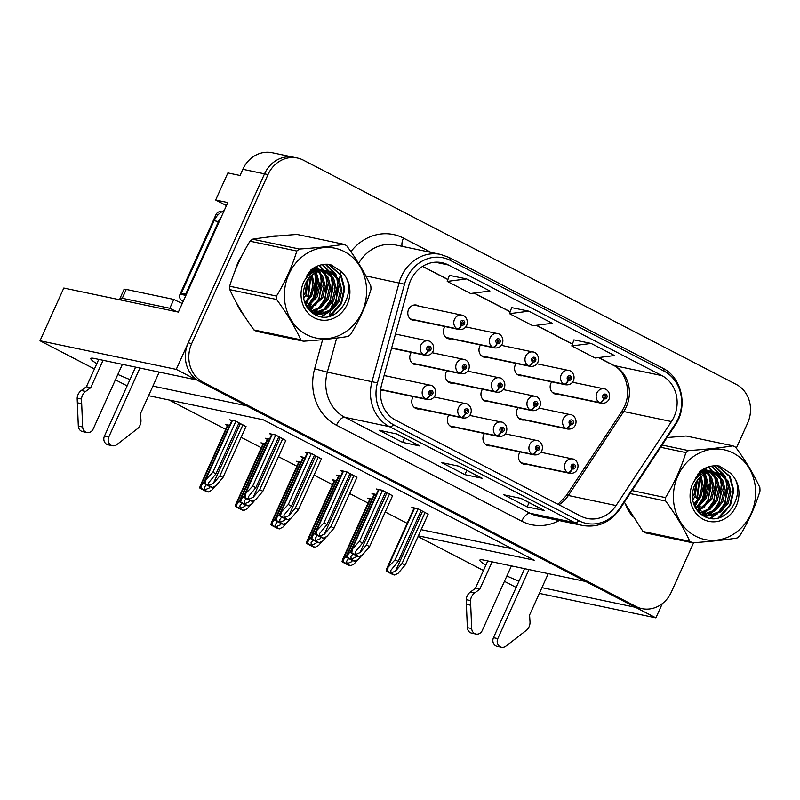 <?xml version="1.0" encoding="UTF-8"?>
<svg xmlns="http://www.w3.org/2000/svg" width="800" height="800" viewBox="0 0 800 800"><rect width="100%" height="100%" fill="white"/><g stroke="black" fill="none" stroke-linecap="round" stroke-linejoin="round"><path stroke-width="1.2" d="M506.87 575.99A31.25 3.41 -155.7 0 0 519 581.13M448.9 415.06A7.81 6.96 101.9 0 0 448.1 416.45A7.81 6.96 101.9 0 0 452.72 427.32A7.81 6.96 101.9 0 0 455.19 427.34M484.48 433.49A7.81 6.96 101.9 0 0 483.69 434.89A7.81 6.96 101.9 0 0 488.31 445.76A7.81 6.96 101.9 0 0 490.78 445.78M520.07 451.93A7.81 6.96 101.9 0 0 519.28 453.32A7.81 6.96 101.9 0 0 523.9 464.2A7.81 6.96 101.9 0 0 526.37 464.22M413.31 396.62A7.81 6.96 101.9 0 0 412.52 398.01A7.81 6.96 101.9 0 0 417.14 408.88A7.81 6.96 101.9 0 0 419.61 408.9M446.92 370.8A7.81 6.96 101.9 0 0 446.13 372.19A7.81 6.96 101.9 0 0 450.75 383.07A7.81 6.96 101.9 0 0 453.22 383.09M482.51 389.24A7.81 6.96 101.9 0 0 481.72 390.63A7.81 6.96 101.9 0 0 486.34 401.5A7.81 6.96 101.9 0 0 488.81 401.52M518.1 407.68A7.81 6.96 101.9 0 0 517.3 409.07A7.81 6.96 101.9 0 0 521.92 419.94A7.81 6.96 101.9 0 0 524.4 419.96M411.33 352.37A7.81 6.96 101.9 0 0 410.54 353.76A7.81 6.96 101.9 0 0 415.16 364.63A7.81 6.96 101.9 0 0 417.63 364.65M444.95 326.55A7.81 6.96 101.9 0 0 444.15 327.94A7.81 6.96 101.9 0 0 448.78 338.81A7.81 6.96 101.9 0 0 451.25 338.83M480.54 344.98A7.81 6.96 101.9 0 0 479.74 346.38A7.81 6.96 101.9 0 0 484.36 357.25A7.81 6.96 101.9 0 0 486.83 357.27M516.12 363.42A7.81 6.96 101.9 0 0 515.33 364.81A7.81 6.96 101.9 0 0 519.95 375.69A7.81 6.96 101.9 0 0 522.42 375.71M551.71 381.86A7.81 6.96 101.9 0 0 550.92 383.25A7.81 6.96 101.9 0 0 555.54 394.12A7.81 6.96 101.9 0 0 558.01 394.14M380.64 390.18A7.81 6.96 101.9 0 0 381.55 390.45A7.81 6.96 101.9 0 0 384.02 390.47M418.67 306.06A7.81 6.96 101.9 0 0 416.4 305.08A7.81 6.96 101.9 0 0 408.57 309.5A7.81 6.96 101.9 0 0 413.19 320.37A7.81 6.96 101.9 0 0 415.66 320.39M117.83 374.44A31.25 3.41 -155.7 0 0 129.97 379.58M226.44 205.59L215.66 200.01L227.89 172.93L240.04 175.49L242.83 169.29A29.3 26.1 101.9 0 1 272.21 152.72L293.9 157.28A29.3 26.1 101.9 0 0 264.53 173.85L176.24 369.38L196.63 379.95L94.41 358.47A31.25 3.41 -155.7 0 0 90.84 358.51A31.25 3.41 -155.7 0 0 96.82 363.66M215.66 200.01L227.81 202.56L178.36 312.09L63.81 288.03L40 340.76L176.24 369.38M539.35 593.39L655.88 617.87L662.31 603.64M541.94 587.65L635.49 607.31L655.88 617.87M152.9 386.1L246.45 405.76L585.67 581.5L483.45 560.02A31.25 3.41 -155.7 0 0 479.87 560.06A31.25 3.41 -155.7 0 0 485.85 565.21M127.12 385.89L115.4 379.82M94.43 368.96L40 340.76M418.37 535.85L534.22 560.19L263.19 419.77L148.57 395.69M516.15 587.44L504.44 581.37M483.46 570.51L418.03 536.6M387.03 376.13A7.81 6.96 101.9 0 0 384.76 375.15A7.81 6.96 101.9 0 0 384.23 375.07M169.12 400.01L225.71 429.33M241.12 437.31L261.3 447.76M278.47 456.66L296.88 466.2M314.06 475.1L332.47 484.64M349.65 493.54L368.06 503.08M385.24 511.97L407.17 523.34M421.16 529.65L512.2 548.78M265.29 443.75L260.98 442.84L263.04 443.91M300.87 462.19L296.57 461.28L298.62 462.35M336.46 480.62L332.16 479.72L334.21 480.78M372.05 499.06L367.74 498.15L369.8 499.22M229.7 425.31L225.39 424.41L227.45 425.47M269.53 439.16L265.23 438.26L267.28 439.32M305.12 457.6L300.82 456.69L302.87 457.76M340.71 476.03L336.4 475.13L338.46 476.2M376.3 494.47L371.99 493.57L374.05 494.63M245.96 426.6L235.71 421.09L229.64 419.82L231.7 420.88M321.38 458.89L311.14 453.38L305.06 452.11L307.12 453.17M356.97 477.33L346.73 471.82L340.65 470.54L342.71 471.61M392.55 495.76L382.31 490.26L376.24 488.98L378.29 490.05M428.14 514.2L417.9 508.69L411.83 507.42L413.88 508.48M285.79 440.45L275.55 434.94L269.48 433.67L271.53 434.73M241.79 255.94A46.88 41.77 101.9 0 0 237.79 263.19A46.88 41.77 101.9 0 0 234.95 271.13M236.62 303.07A46.88 41.77 101.9 0 0 243.97 315.39M308.45 309.22A46.88 41.77 101.9 0 0 311.26 304.48M625.65 504.62A46.88 41.77 101.9 0 0 633 516.94M697.49 510.77A46.88 41.77 101.9 0 0 700.29 506.03M410.64 280.37A31.25 27.84 -78.1 0 1 441.98 262.69A31.25 27.84 -78.1 0 1 448.34 264.97L661.92 375.62A31.25 27.84 -78.1 0 1 671.45 421.56L616.06 505.53A31.25 27.84 -78.1 0 1 587.32 518.48A31.25 27.84 -78.1 0 1 580.97 516.21L395.71 420.23A31.25 27.84 -78.1 0 1 381.74 384.13L408.8 285.49A31.25 27.84 -78.1 0 1 410.64 280.37M406.64 278.3A36.27 32.32 101.9 0 0 404.51 284.23L377.44 382.88A36.27 32.32 101.9 0 0 393.65 424.78L578.91 520.76A36.27 32.32 101.9 0 0 619.64 508.36L675.03 424.39A36.27 32.32 101.9 0 0 663.98 371.07L450.39 260.42A36.27 32.32 101.9 0 0 406.64 278.3M736.32 448.13L747.64 423.07A29.3 26.1 101.9 0 0 736.27 384.43L303.33 160.14A29.3 26.1 101.9 0 0 297.37 158.01L293.9 157.28A29.3 26.1 101.9 0 0 264.53 173.85L188.23 342.84A29.3 26.1 101.9 0 0 199.59 381.48L632.53 605.77A29.3 26.1 101.9 0 0 638.49 607.9L641.96 608.63A29.3 26.1 101.9 0 0 671.34 592.06L693.62 542.69M591.15 343.44L571.78 345.93L595.13 358.03L614.5 355.54L591.15 343.44L573.95 339.88M466.6 278.92L447.23 281.41L470.59 293.51L489.96 291.02L466.6 278.92L449.41 275.35M528.88 311.18L509.51 313.67L532.86 325.77L552.23 323.28L528.88 311.18L511.68 307.62M312.82 301.19A46.88 41.77 101.9 0 0 317.06 277.5M316.79 274.36A46.88 41.77 101.9 0 0 316.48 272.13M316.3 271.13A46.88 41.77 101.9 0 0 316.05 269.84M315.87 269.03A46.88 41.77 101.9 0 0 315.69 268.28M315.68 268.25A46.88 41.77 101.9 0 0 315.36 267.03M278.89 235.92A46.88 41.77 101.9 0 0 267.25 237.16M701.86 502.74A46.88 41.77 101.9 0 0 706.1 479.05M705.83 475.92A46.88 41.77 101.9 0 0 705.51 473.68M705.34 472.68A46.88 41.77 101.9 0 0 705.08 471.39M704.9 470.58A46.88 41.77 101.9 0 0 704.72 469.83M704.72 469.8A46.88 41.77 101.9 0 0 704.4 468.58M667.93 437.47A46.88 41.77 101.9 0 0 667.1 437.44A46.39 41.33 -78.1 0 1 667.53 437.5M297.37 158.01A29.3 26.1 101.9 0 0 268 174.58L191.7 343.57A29.3 26.1 101.9 0 0 203.06 382.21L636 606.5A29.3 26.1 101.9 0 0 641.96 608.63M419.97 446.03L402.61 442.38L379.26 430.28L396.62 433.93L419.97 446.03A7.81 3.44 -62.6 0 1 419.57 445.89L396.4 433.88M544.51 510.55L527.15 506.9L503.8 494.8L521.16 498.45L544.51 510.55A7.81 3.44 -62.6 0 1 544.11 510.41L520.94 498.41M482.24 478.29L464.88 474.64L441.53 462.54L458.89 466.19L482.24 478.29A7.81 3.44 -62.6 0 1 481.84 478.15L458.67 466.15M464.88 474.64L466.81 470.36M527.15 506.9L529.08 502.62M402.61 442.38L404.54 438.1M509.51 313.67L511.69 307.57M447.23 281.41L449.42 275.31M571.78 345.93L573.96 339.83M282.75 438.68L259.72 489.69L253.19 497.31L248.73 499.24L248.39 496.7L255.83 487.68L252.71 486.06L244.33 494.98L243.75 497.19A4.88 0.53 -155.7 0 0 245.77 498.4L248.11 499.61A4.88 0.53 -155.7 0 0 251.18 501.03L252.34 501.28L255.8 499.51L262.83 491.3L285.87 440.29M380.7 389.62L425.97 399.13A4.88 2.17 -65.4 0 0 429.97 395.08A2.44 2.18 101.9 0 0 431.88 390.62A2.44 2.18 101.9 0 0 429.8 394.99L430.45 393.69A0.98 0.87 -78.1 0 1 431.08 391.87A0.98 0.87 -78.1 0 1 430.68 393.78A0.98 0.87 -78.1 0 1 430.52 393.73L429.97 395.08M429.8 394.99A4.88 2.13 120.1 0 1 425.47 398.87A7.32 6.53 -78.1 0 1 422.88 389.35A7.32 6.53 -78.1 0 1 430.22 385.2C431.91 384.93 437.37 388.61 435.11 395.39C433.54 398.57 430.9 399.95 427.21 399.54A7.32 6.53 -78.1 0 1 425.97 399.13M380.71 389.47L425.47 398.87M275.75 435.05L252.71 486.06M278.86 436.66L255.83 487.68M259.72 489.69L262.83 491.3M245.68 494.27L244.92 497.43L252.34 501.28M244.92 497.43L243.75 497.19M242.92 424.83L219.88 475.84L213.35 483.46L208.9 485.39L208.55 482.85L215.99 473.83L212.88 472.21L204.49 481.13L203.92 483.34A4.88 0.53 -155.7 0 0 205.93 484.55L208.27 485.76A4.88 0.53 -155.7 0 0 211.34 487.18L212.5 487.43L215.96 485.66L223 477.46L246.03 426.44M391.63 348.08L424 354.88A4.88 2.17 -65.4 0 0 428 350.83A2.44 2.18 101.9 0 0 429.91 346.36A2.44 2.18 101.9 0 0 427.83 350.74L428.48 349.44A0.98 0.87 -78.1 0 1 429.11 347.62A0.98 0.87 -78.1 0 1 428.71 349.53A0.98 0.87 -78.1 0 1 428.54 349.47L428 350.83M427.83 350.74A4.88 2.13 120.1 0 1 423.49 354.61A7.32 6.53 -78.1 0 1 420.9 345.09A7.32 6.53 -78.1 0 1 428.24 340.95C429.93 340.67 435.4 344.36 433.14 351.14C431.56 354.32 428.93 355.7 425.23 355.29A7.32 6.53 -78.1 0 1 424 354.88M391.67 347.93L423.49 354.61M235.91 421.2L212.88 472.21M239.02 422.81L215.99 473.83M219.88 475.84L223 477.46M205.84 480.42L205.08 483.58L212.5 487.43M205.08 483.58L203.92 483.34M210.25 486.71L209.11 488.05L204.65 489.97L204.3 487.44L206.32 484.74M410.63 319.19L457.61 329.06A4.88 2.17 -65.4 0 0 461.61 325.01A2.44 2.18 101.9 0 0 463.52 320.54A2.44 2.18 101.9 0 0 461.44 324.92L462.09 323.62A0.98 0.87 -78.1 0 1 462.72 321.8A0.98 0.87 -78.1 0 1 462.32 323.71A0.98 0.87 -78.1 0 1 462.16 323.66L461.61 325.01M461.44 324.92A4.88 2.13 120.1 0 1 457.1 328.8A7.32 6.53 -78.1 0 1 454.51 319.28A7.32 6.53 -78.1 0 1 461.86 315.13C463.55 314.86 469.01 318.54 466.75 325.32C465.18 328.5 462.54 329.88 458.85 329.47A7.32 6.53 -78.1 0 1 457.61 329.06M410.37 318.98L457.1 328.8M204.2 481.97L201.6 485.01L200.83 488.17L208.26 492.02L211.71 490.25L215.4 485.95M201.6 485.01L200.25 485.72L199.67 487.93A4.88 0.53 -155.7 0 0 201.69 489.13L204.02 490.34A4.88 0.53 -155.7 0 0 207.09 491.77L208.26 492.02M200.83 488.17L199.67 487.93M85.61 391.44L81.27 390.52L86.38 386.77L90.72 387.68L85.61 391.44A9.77 8.7 101.9 0 0 81.49 399.03L82.65 427.01A6.24 5.56 -78.1 0 0 86.95 432.52A6.24 5.56 -78.1 0 0 93.2 428.99L122.39 364.35M221.3 216.98A19.53 17.4 101.9 0 0 218.44 221.61L185.68 294.16A19.53 17.4 -78.1 0 1 186.33 294.44M224.18 210.61A19.53 17.4 101.9 0 0 214.1 220.7L181.34 293.25L185.68 294.16M185.67 295.88A19.53 17.4 101.9 0 0 181.34 293.25M177.23 311.86A19.53 2.13 24.3 0 1 169.81 308.27L173.81 299.42A19.53 2.13 -155.7 0 0 182.25 303.47M173.81 299.42L126.25 289.43A19.53 2.13 -155.7 0 0 124.02 289.45L120.03 298.3A19.53 2.13 -155.7 0 0 121.77 300.2M169.81 308.27L122.26 298.27A19.53 2.13 -155.7 0 0 120.03 298.3M139.93 368.03L108.77 437.05A6.24 5.56 -78.1 0 0 112.46 445.73A6.24 5.56 -78.1 0 0 116.77 444.68L137.97 428.29A9.77 8.7 101.9 0 0 140.96 420.11L140.54 413.49L159.23 372.09M108.77 437.05L104.43 436.14A6.24 5.56 101.9 0 0 108.12 444.82L112.46 445.73M104.43 436.14L135.59 367.12M86.38 386.77L98.75 359.38M103.09 360.29L90.72 387.68M81.27 390.52A9.77 8.7 101.9 0 0 77.15 398.12L78.31 426.1A6.24 5.56 101.9 0 0 82.61 431.6L86.95 432.52M77.15 398.12L81.49 399.03M77.27 402.77L81.61 403.68M318.34 457.11L295.31 508.13L288.78 515.75L284.32 517.67L283.97 515.14L291.41 506.11L288.3 504.5L279.92 513.42L279.34 515.63A4.88 0.53 -155.7 0 0 281.36 516.83L283.69 518.04A4.88 0.53 -155.7 0 0 286.76 519.47L287.93 519.72L291.39 517.95L298.42 509.74L321.45 458.73M414.58 407.7L461.56 417.57A4.88 2.17 -65.4 0 0 465.56 413.52A2.44 2.18 101.9 0 0 467.47 409.05A2.44 2.18 101.9 0 0 465.39 413.43L466.04 412.13A0.98 0.87 -78.1 0 1 466.67 410.31A0.98 0.87 -78.1 0 1 466.27 412.22A0.98 0.87 -78.1 0 1 466.11 412.17L465.56 413.52M465.39 413.43A4.88 2.13 120.1 0 1 461.05 417.31A7.32 6.53 -78.1 0 1 458.46 407.79A7.32 6.53 -78.1 0 1 465.81 403.64C467.49 403.37 472.96 407.05 470.7 413.83C469.12 417.01 466.49 418.39 462.79 417.98A7.32 6.53 -78.1 0 1 461.56 417.57M414.32 407.49L461.05 417.31M311.33 453.48L288.3 504.5M314.45 455.1L291.41 506.11M295.31 508.13L298.42 509.74M281.27 512.71L280.5 515.87L287.93 519.72M280.5 515.87L279.34 515.63M353.93 475.55L330.89 526.57L324.36 534.19L319.91 536.11L319.56 533.57L327 524.55L323.89 522.94L315.5 531.86L314.93 534.06A4.88 0.53 -155.7 0 0 316.95 535.27L319.28 536.48A4.88 0.53 -155.7 0 0 322.35 537.91L323.52 538.15L326.97 536.39L334.01 528.18L357.04 477.16M450.17 426.14L497.15 436.01A4.88 2.17 -65.4 0 0 501.14 431.96A2.44 2.18 101.9 0 0 503.06 427.49A2.44 2.18 101.9 0 0 500.98 431.87L501.62 430.57A0.98 0.87 -78.1 0 1 502.26 428.75A0.98 0.87 -78.1 0 1 501.86 430.66A0.98 0.87 -78.1 0 1 501.69 430.6L501.14 431.96M500.98 431.87A4.88 2.13 120.1 0 1 496.64 435.74A7.32 6.53 -78.1 0 1 494.05 426.22A7.32 6.53 -78.1 0 1 501.39 422.08C503.08 421.8 508.55 425.48 506.28 432.26C504.71 435.45 502.08 436.83 498.38 436.41A7.32 6.53 -78.1 0 1 497.15 436.01M449.91 425.93L496.64 435.74M346.92 471.92L323.89 522.94M350.04 473.53L327 524.55M330.89 526.57L334.01 528.18M316.85 531.15L316.09 534.31L323.52 538.15M316.09 534.31L314.93 534.06M389.51 493.99L366.48 545L359.95 552.62L355.49 554.55L355.15 552.01L362.59 542.99L359.47 541.37L351.09 550.29L350.52 552.5A4.88 0.53 -155.7 0 0 352.53 553.71L354.87 554.92A4.88 0.53 -155.7 0 0 357.94 556.35L359.1 556.59L362.56 554.83L369.59 546.62L392.63 495.6M485.76 444.57L532.74 454.45A4.88 2.17 -65.4 0 0 536.73 450.39A2.44 2.18 101.9 0 0 538.64 445.93A2.44 2.18 101.9 0 0 536.56 450.31L537.21 449.01A0.98 0.87 -78.1 0 1 537.85 447.18A0.98 0.87 -78.1 0 1 537.44 449.1A0.98 0.87 -78.1 0 1 537.28 449.04L536.73 450.39M536.56 450.31A4.88 2.13 120.1 0 1 532.23 454.18A7.32 6.53 -78.1 0 1 529.64 444.66A7.32 6.53 -78.1 0 1 536.98 440.52C538.67 440.24 544.14 443.92 541.87 450.7C540.3 453.88 537.66 455.27 533.97 454.85A7.32 6.53 -78.1 0 1 532.74 454.45M485.49 444.36L532.23 454.18M382.51 490.36L359.47 541.37M385.62 491.97L362.59 542.99M366.48 545L369.59 546.62M352.44 549.58L351.68 552.74L359.1 556.59M351.68 552.74L350.52 552.5M425.1 512.42L402.07 563.44L395.54 571.06L391.08 572.98L390.74 570.45L398.18 561.42L395.06 559.81L386.68 568.73L386.1 570.94A4.88 0.53 -155.7 0 0 388.12 572.14L390.46 573.35A4.88 0.53 -155.7 0 0 393.53 574.78L394.69 575.03L398.15 573.26L405.18 565.05L428.22 514.04M521.34 463.01L568.32 472.88A4.88 2.17 -65.4 0 0 572.32 468.83A2.44 2.18 101.9 0 0 574.23 464.36A2.44 2.18 101.9 0 0 572.15 468.74L572.8 467.44A0.98 0.87 -78.1 0 1 573.43 465.62A0.98 0.87 -78.1 0 1 573.03 467.53A0.98 0.87 -78.1 0 1 572.87 467.48L572.32 468.83M572.15 468.74A4.88 2.13 120.1 0 1 567.82 472.62A7.32 6.53 -78.1 0 1 565.23 463.1A7.32 6.53 -78.1 0 1 572.57 458.95C574.26 458.68 579.72 462.36 577.46 469.14C575.89 472.32 573.25 473.7 569.56 473.29A7.32 6.53 -78.1 0 1 568.32 472.88M521.08 462.8L567.82 472.62M418.1 508.79L395.06 559.81M421.21 510.41L398.18 561.42M402.07 563.44L405.18 565.05M388.03 568.02L387.27 571.18L394.69 575.03M387.27 571.18L386.1 570.94M250.09 500.56L248.94 501.9L244.48 503.82L244.14 501.29L246.15 498.59M412.61 363.45L459.59 373.32A4.88 2.17 -65.4 0 0 463.58 369.26A2.44 2.18 101.9 0 0 465.49 364.8A2.44 2.18 101.9 0 0 463.41 369.18L464.06 367.88A0.98 0.87 -78.1 0 1 464.7 366.05A0.98 0.87 -78.1 0 1 464.3 367.97A0.98 0.87 -78.1 0 1 464.13 367.91L463.58 369.26M463.41 369.18A4.88 2.13 120.1 0 1 459.08 373.05A7.32 6.53 -78.1 0 1 456.49 363.53A7.32 6.53 -78.1 0 1 463.83 359.39C465.52 359.11 470.99 362.79 468.72 369.57C467.15 372.75 464.52 374.14 460.82 373.72A7.32 6.53 -78.1 0 1 459.59 373.32M412.34 363.23L459.08 373.05M244.04 495.82L241.43 498.86L240.67 502.02L248.09 505.87L251.55 504.1L255.23 499.8M241.43 498.86L240.08 499.57L239.51 501.78A4.88 0.53 -155.7 0 0 241.52 502.98L243.86 504.19A4.88 0.53 -155.7 0 0 246.93 505.62L248.09 505.87M240.67 502.02L239.51 501.78M285.68 519L284.53 520.34L280.07 522.26L279.73 519.72L281.74 517.03M448.19 381.88L495.18 391.75A4.88 2.17 -65.4 0 0 499.17 387.7A2.44 2.18 101.9 0 0 501.08 383.24A2.44 2.18 101.9 0 0 499 387.61L499.65 386.31A0.98 0.87 -78.1 0 1 500.28 384.49A0.98 0.87 -78.1 0 1 499.88 386.4A0.98 0.87 -78.1 0 1 499.72 386.35L499.17 387.7M499 387.61A4.88 2.13 120.1 0 1 494.67 391.49A7.32 6.53 -78.1 0 1 492.08 381.97A7.32 6.53 -78.1 0 1 499.42 377.82C501.11 377.55 506.57 381.23 504.31 388.01C502.74 391.19 500.1 392.57 496.41 392.16A7.32 6.53 -78.1 0 1 495.18 391.75M447.93 381.67L494.67 391.49M279.63 514.25L277.02 517.3L276.26 520.46L283.68 524.3L287.14 522.54L290.82 518.24M277.02 517.3L275.67 518.01L275.09 520.21A4.88 0.53 -155.7 0 0 277.11 521.42L279.45 522.63A4.88 0.53 -155.7 0 0 282.52 524.06L283.68 524.3M276.26 520.46L275.09 520.21M321.26 537.44L320.12 538.77L315.66 540.7L315.31 538.16L317.33 535.47M483.78 400.32L530.76 410.19A4.88 2.17 -65.4 0 0 534.76 406.14A2.44 2.18 101.9 0 0 536.67 401.67A2.44 2.18 101.9 0 0 534.59 406.05L535.24 404.75A0.98 0.87 -78.1 0 1 535.87 402.93A0.98 0.87 -78.1 0 1 535.47 404.84A0.98 0.87 -78.1 0 1 535.31 404.79L534.76 406.14M534.59 406.05A4.88 2.13 120.1 0 1 530.25 409.93A7.32 6.53 -78.1 0 1 527.66 400.4A7.32 6.53 -78.1 0 1 535.01 396.26C536.69 395.98 542.16 399.67 539.9 406.45C538.32 409.63 535.69 411.01 532 410.6A7.32 6.53 -78.1 0 1 530.76 410.19M483.52 400.11L530.25 409.93M315.21 532.69L312.61 535.73L311.84 538.89L319.27 542.74L322.73 540.98L326.41 536.68M312.61 535.73L311.26 536.44L310.68 538.65A4.88 0.53 -155.7 0 0 312.7 539.86L315.03 541.07A4.88 0.53 -155.7 0 0 318.1 542.5L319.27 542.74M311.84 538.89L310.68 538.65M356.85 555.87L355.7 557.21L351.25 559.13L350.9 556.6L352.92 553.91M519.37 418.76L566.35 428.63A4.88 2.17 -65.4 0 0 570.35 424.58A2.44 2.18 101.9 0 0 572.26 420.11A2.44 2.18 101.9 0 0 570.18 424.49L570.83 423.19A0.98 0.87 -78.1 0 1 571.46 421.37A0.98 0.87 -78.1 0 1 571.06 423.28A0.98 0.87 -78.1 0 1 570.89 423.22L570.35 424.58M570.18 424.49A4.88 2.13 120.1 0 1 565.84 428.36A7.32 6.53 -78.1 0 1 563.25 418.84A7.32 6.53 -78.1 0 1 570.6 414.7C572.28 414.42 577.75 418.1 575.49 424.88C573.91 428.07 571.28 429.45 567.58 429.03A7.32 6.53 -78.1 0 1 566.35 428.63M519.11 418.54L565.84 428.36M350.8 551.13L348.19 554.17L347.43 557.33L354.85 561.18L358.31 559.41L362 555.11M348.19 554.17L346.84 554.88L346.27 557.09A4.88 0.53 -155.7 0 0 348.29 558.29L350.62 559.5A4.88 0.53 -155.7 0 0 353.69 560.93L354.85 561.18M347.43 557.33L346.27 557.09M245.84 505.15L244.69 506.49L240.24 508.41L239.89 505.88L241.91 503.18M446.22 337.63L493.2 347.5A4.88 2.17 -65.4 0 0 497.2 343.45A2.44 2.18 101.9 0 0 499.11 338.98A2.44 2.18 101.9 0 0 497.03 343.36L497.68 342.06A0.98 0.87 -78.1 0 1 498.31 340.24A0.98 0.87 -78.1 0 1 497.91 342.15A0.98 0.87 -78.1 0 1 497.74 342.09L497.2 343.45M497.03 343.36A4.88 2.13 120.1 0 1 492.69 347.23A7.32 6.53 -78.1 0 1 490.1 337.71A7.32 6.53 -78.1 0 1 497.45 333.57C499.13 333.29 504.6 336.97 502.34 343.75C500.76 346.94 498.13 348.32 494.43 347.9A7.32 6.53 -78.1 0 1 493.2 347.5M445.96 337.42L492.69 347.23M239.79 500.4L237.18 503.45L236.42 506.61L243.84 510.45L247.3 508.69L250.99 504.39M237.18 503.45L235.83 504.16L235.26 506.36A4.88 0.53 -155.7 0 0 237.27 507.57L239.61 508.78A4.88 0.53 -155.7 0 0 242.68 510.21L243.84 510.45M236.42 506.61L235.26 506.36M281.43 523.59L280.28 524.92L275.82 526.85L275.48 524.31L277.49 521.62M481.81 356.06L528.79 365.94A4.88 2.17 -65.4 0 0 532.78 361.88A2.44 2.18 101.9 0 0 534.7 357.42A2.44 2.18 101.9 0 0 532.61 361.8L533.26 360.5A0.98 0.87 -78.1 0 1 533.9 358.67A0.98 0.87 -78.1 0 1 533.5 360.59A0.98 0.87 -78.1 0 1 533.33 360.53L532.78 361.88M532.61 361.8A4.88 2.13 120.1 0 1 528.28 365.67A7.32 6.53 -78.1 0 1 525.69 356.15A7.32 6.53 -78.1 0 1 533.03 352.01C534.72 351.73 540.19 355.41 537.92 362.19C536.35 365.37 533.72 366.76 530.02 366.34A7.32 6.53 -78.1 0 1 528.79 365.94M481.55 355.85L528.28 365.67M275.38 518.84L272.77 521.88L272.01 525.05L279.43 528.89L282.89 527.13L286.57 522.83M272.77 521.88L271.42 522.59L270.85 524.8A4.88 0.53 -155.7 0 0 272.86 526.01L275.2 527.22A4.88 0.53 -155.7 0 0 278.27 528.65L279.43 528.89M272.01 525.05L270.85 524.8M317.02 542.02L315.87 543.36L311.41 545.28L311.07 542.75L313.08 540.06M517.39 374.5L564.38 384.37A4.88 2.17 -65.4 0 0 568.37 380.32A2.44 2.18 101.9 0 0 570.28 375.86A2.44 2.18 101.9 0 0 568.2 380.23L568.85 378.93A0.98 0.87 -78.1 0 1 569.49 377.11A0.98 0.87 -78.1 0 1 569.08 379.02A0.98 0.87 -78.1 0 1 568.92 378.97L568.37 380.32M568.2 380.23A4.88 2.13 120.1 0 1 563.87 384.11A7.32 6.53 -78.1 0 1 561.28 374.59A7.32 6.53 -78.1 0 1 568.62 370.44C570.31 370.17 575.77 373.85 573.51 380.63C571.94 383.81 569.3 385.19 565.61 384.78A7.32 6.53 -78.1 0 1 564.38 384.37M517.13 374.29L563.87 384.11M310.97 537.28L308.36 540.32L307.6 543.48L315.02 547.33L318.48 545.56L322.16 541.26M308.36 540.32L307.01 541.03L306.43 543.24A4.88 0.53 -155.7 0 0 308.45 544.45L310.78 545.65A4.88 0.53 -155.7 0 0 313.86 547.08L315.02 547.33M307.6 543.48L306.43 543.24M352.6 560.46L351.46 561.8L347 563.72L346.65 561.19L348.67 558.49M552.98 392.94L599.96 402.81A4.88 2.17 -65.4 0 0 603.96 398.76A2.44 2.18 101.9 0 0 605.87 394.29A2.44 2.18 101.9 0 0 603.79 398.67L604.44 397.37A0.98 0.87 -78.1 0 1 605.07 395.55A0.98 0.87 -78.1 0 1 604.67 397.46A0.98 0.87 -78.1 0 1 604.51 397.41L603.96 398.76M603.79 398.67A4.88 2.13 120.1 0 1 599.45 402.55A7.32 6.53 -78.1 0 1 596.86 393.02A7.32 6.53 -78.1 0 1 604.21 388.88C605.9 388.6 611.36 392.29 609.1 399.07C607.53 402.25 604.89 403.63 601.2 403.22A7.32 6.53 -78.1 0 1 599.96 402.81M552.72 392.73L599.45 402.55M346.55 555.72L343.95 558.76L343.18 561.92L350.61 565.77L354.07 564L357.75 559.7M343.95 558.76L342.6 559.47L342.02 561.68A4.88 0.53 -155.7 0 0 344.04 562.88L346.37 564.09A4.88 0.53 -155.7 0 0 349.44 565.52L350.61 565.77M343.18 561.92L342.02 561.68M237.16 265.81A46.39 41.33 -78.1 0 1 238.18 263.39A46.39 41.33 -78.1 0 1 239.29 261.08M314.96 267.25A46.39 41.33 -78.1 0 1 315.2 268.15L313.8 267.92M315.21 268.21A46.39 41.33 -78.1 0 1 315.36 268.83M315.53 269.57A46.39 41.33 -78.1 0 1 315.88 271.26M316.06 272.32A46.39 41.33 -78.1 0 1 316.24 273.49M316.54 276.21A46.39 41.33 -78.1 0 1 315.46 291.66M313.06 299.48A46.39 41.33 -78.1 0 1 312.12 301.7A46.39 41.33 -78.1 0 1 311.83 302.32M277.93 235.88A46.39 41.33 -78.1 0 1 278.5 235.95M310.38 305.19A46.39 41.33 -78.1 0 1 308.16 308.86M240.48 309.77A46.39 41.33 -78.1 0 1 239.95 308.9M221.63 211.93L220.92 211.78A4.88 4.35 101.9 0 0 216.02 214.55L180.07 294.17A4.88 4.35 101.9 0 0 181.97 300.61L183.24 301.27M306.7 334.7A45.9 40.9 101.9 0 0 362.06 312.07A45.9 40.9 101.9 0 0 344.26 251.54A45.9 40.9 101.9 0 0 288.9 274.17A45.9 40.9 101.9 0 0 306.7 334.7M302.15 340.53A52.74 46.99 101.9 0 0 303.54 341.21L256.72 331.38A52.74 46.99 101.9 0 1 255.33 330.69A52.74 46.99 101.9 0 1 253.96 329.95L300.79 339.79A52.74 46.99 101.9 0 0 302.15 340.53M343.91 244.29L297.09 234.45C280.22 235.58 265.39 237.16 252.6 239.19L299.43 249.03C316.29 247.89 331.12 246.31 343.91 244.29A52.74 46.99 101.9 0 1 345.3 244.97A52.74 46.99 101.9 0 1 346.66 245.71C356.78 259.53 364.83 272.96 370.81 286.01A52.74 46.99 101.9 0 1 370.97 289.44C366.27 304.93 359.49 319.94 350.63 334.48A52.74 46.99 101.9 0 1 348.03 336.47C335.36 338.49 320.53 340.07 303.54 341.21M315.75 269.04L313.79 268.1M315.01 269.13L313.33 268.21M321.26 270.2L319.3 269.26M318.64 269.01L313.51 268.1M320.52 270.29L318.59 269.25M317.93 268.97L315.91 268.31M312.97 313.09L315.99 313.04L326.31 309.11L333.72 300.33L336.36 289.08L333.65 278.4L326.43 271.17L324.81 270.42M324.15 270.17L316.77 269.37L308.59 272.57M312.31 312.83L314.62 312.75L324.93 308.82L332.34 300.04L334.98 288.79L332.27 278.11L324.1 270.41M323.44 270.13L321.42 269.47M322.11 269.6L315.4 269.08L310.35 270.49M312.01 312.71L315.69 313.87L321.5 314.2L331.82 310.27L339.23 301.49L341.87 290.24L339.16 279.56L331.94 272.33L327.62 270.76L322.28 270.53C310.38 273.07 304.05 281.02 303.28 294.38L303.31 294.99C303.84 303.62 307.46 310.02 314.19 314.18C337.54 328.9 361.27 287.83 340.96 271.31L330.42 264.51C323.3 263.47 316.74 265.33 310.74 270.09L303.5 282.39A27.29 24.31 101.9 0 0 314.32 317.84A27.29 24.31 101.9 0 0 345.93 306.93A27.29 24.31 101.9 0 0 340.96 271.31M315 313.72L320.13 313.91L330.44 309.98L337.85 301.2L340.49 289.95L337.78 279.27L330.57 272.04L327.46 270.77M327.62 270.76L318.93 270.6M303.66 298.56L306.17 294.54L308.33 278.67M307.75 276.42L307.1 274.68M307.25 280.19L304.79 294.25L303.27 293.93M306.76 277.5L306.32 275.97M305.19 303.78L311.68 295.7L314.31 285.1L312.14 274.79M311.39 273.4L310.18 271.57M304.76 302.69L310.3 295.41L312.91 285.45L311.24 275.55M310.51 274L309.36 272.06M307.06 307.31L317.19 296.86L319.83 285.61L317.12 274.92L315.57 272.57M314.81 271.64L313.35 270.15M312.74 269.62L312.06 269.07M306.57 306.53L315.81 296.57L318.45 285.32L315.74 274.63L314.73 273.02M313.97 271.99L312.57 270.43M309.04 309.91L322.7 298.01L325.34 286.76L322.63 276.08L318.8 271.25M318.17 270.71L316.39 269.42M308.54 309.33L321.32 297.72L323.96 286.47L321.25 275.79L318.01 271.51M317.32 270.87L315.64 269.55M310.96 311.84L321.01 307.8L328.21 299.17L330.85 287.92L328.14 277.24L321.89 270.58M310.49 311.42L320.04 307.2L326.83 298.88L329.47 287.63L326.76 276.95L321.13 270.69M312.58 313.14L315.69 313.87M303.5 282.39C308.03 274.19 314.29 270.24 322.28 270.53M252.6 239.19A52.74 46.99 101.9 0 0 250 241.19C241.1 255.8 234.32 270.81 229.66 286.23A52.74 46.99 101.9 0 0 229.82 289.65C235.73 302.59 243.78 316.02 253.96 329.95M229.66 286.23L276.49 296.06A52.74 46.99 101.9 0 0 276.64 299.49L229.82 289.65M299.43 249.03A52.74 46.99 101.9 0 0 296.82 251.03L250 241.19M276.49 296.06C285.35 281.53 292.13 266.52 296.82 251.03M300.79 339.79C294.87 326.85 286.82 313.42 276.64 299.49M305.62 295.58L307.73 296.52L310.45 276.29M310 274.39L309.28 272.11M307.25 306.12L313.24 297.67L316.48 285.43L314.71 273.03M313.11 269.52L312.63 268.67M309.32 310.23L310.3 309.48M312.76 307.28L318.75 298.83L321.99 286.53L320.18 274.09M318.6 270.64L317.8 269.28M317.38 268.62L315.98 266.72M312.65 312.84L315.81 310.64M318.27 308.44L324.26 299.99L327.5 287.69L325.69 275.25M324.54 272.62L323.31 270.44M322.89 269.78L319.19 265.42M316.05 315.15L317.82 314.2M318.16 314L321.32 311.8M323.78 309.6L329.77 301.15L333.01 288.84L331.21 276.41M330.05 273.78L328.52 271.12M328.4 270.94L322.29 264.62M320.86 316.64L326.83 312.95M329.29 310.75L335.28 302.31L338.52 290L336.72 277.57M335.56 274.93L325.3 264.25M329.11 316.36L340.79 303.46L344.09 288.8L340.42 274.88L328.23 264.26M307.73 296.52L308.42 296.66L311 275.77M309.71 304.34L313.93 297.82L316.09 275.29M314.73 271.55L313.96 269.95M313.65 269.39L313.06 268.39M309.68 310.61L312.07 308.71M315.22 305.5L319.44 298.98L321.6 276.45M320.24 272.71L319.44 271.06M319.16 270.54L318.39 269.26M318.11 268.84L316.38 266.53M313.61 312.82L317.58 309.87M320.73 306.65L324.95 300.14L327.11 277.61M325.75 273.87L323.9 270.41M323.62 269.99L319.58 265.3M316.57 315.38L318.65 314.26M319.12 313.98L323.09 311.03M326.24 307.81L330.46 301.29L332.62 278.76M331.27 275.03L329.33 271.44M329.13 271.15L322.67 264.55M321.61 316.75L328.61 312.19M331.75 308.97L335.97 302.45L338.13 279.92M336.78 276.18L335.6 273.87L325.67 264.23M330.76 315.9L341.48 303.61L344.78 288.94L341.11 275.02L328.59 264.28M474.65 592.99L470.31 592.08L475.42 588.32L479.76 589.23L474.65 592.99A9.77 8.7 101.9 0 0 470.52 600.58L471.69 628.56A6.24 5.56 -78.1 0 0 475.98 634.07A6.24 5.56 -78.1 0 0 482.24 630.54L511.42 565.9M528.97 569.58L497.8 638.6A6.24 5.56 -78.1 0 0 501.49 647.28A6.24 5.56 -78.1 0 0 505.8 646.23L527 629.84A9.77 8.7 101.9 0 0 530 621.66L529.57 615.04L548.27 573.64M497.8 638.6L493.47 637.69A6.24 5.56 101.9 0 0 497.15 646.37L501.49 647.28M493.47 637.69L524.63 568.67M475.42 588.32L487.78 560.93M492.12 561.84L479.76 589.23M470.31 592.08A9.77 8.7 101.9 0 0 466.19 599.67L467.35 627.65A6.24 5.56 101.9 0 0 471.65 633.15L475.98 634.07M466.19 599.67L470.52 600.58M466.31 604.32L470.65 605.24M703.99 468.8A46.39 41.33 -78.1 0 1 704.23 469.7L702.83 469.47M704.25 469.76A46.39 41.33 -78.1 0 1 704.4 470.38M704.57 471.12A46.39 41.33 -78.1 0 1 704.91 472.81M705.1 473.87A46.39 41.33 -78.1 0 1 705.27 475.04M705.57 477.76A46.39 41.33 -78.1 0 1 704.5 493.21M702.1 501.03A46.39 41.33 -78.1 0 1 701.16 503.25A46.39 41.33 -78.1 0 1 700.87 503.87M699.42 506.74A46.39 41.33 -78.1 0 1 697.2 510.41M629.51 511.32A46.39 41.33 -78.1 0 1 628.99 510.45M695.74 536.25A45.9 40.9 101.9 0 0 751.1 513.62A45.9 40.9 101.9 0 0 733.29 453.09A45.9 40.9 101.9 0 0 677.93 475.72A45.9 40.9 101.9 0 0 695.74 536.25M691.19 542.08A52.74 46.99 101.9 0 0 692.58 542.77L645.75 532.93A52.74 46.99 101.9 0 1 644.37 532.24A52.74 46.99 101.9 0 1 643 531.5L689.82 541.34A52.74 46.99 101.9 0 0 691.19 542.08M662.08 445.04L688.46 450.58C705.33 449.44 720.16 447.86 732.94 445.84A52.74 46.99 101.9 0 1 734.33 446.52A52.74 46.99 101.9 0 1 735.7 447.26C745.82 461.08 753.87 474.51 759.85 487.56A52.74 46.99 101.9 0 1 760 490.99C755.31 506.48 748.53 521.49 739.66 536.03A52.74 46.99 101.9 0 1 737.06 538.02C724.4 540.04 709.57 541.62 692.58 542.77M704.78 470.59L702.83 469.65M704.04 470.68L702.36 469.76M710.29 471.75L708.34 470.81M707.67 470.56L702.54 469.65M709.55 471.84L707.62 470.8M706.96 470.52L704.95 469.86M702.01 514.64L705.03 514.59L715.34 510.66L722.75 501.88L725.39 490.63L722.68 479.95L715.47 472.73L713.85 471.97M713.18 471.72L705.81 470.92L697.62 474.12M701.34 514.38L703.65 514.3L713.97 510.37L721.38 501.59L724.02 490.34L721.31 479.66L713.13 471.96M712.47 471.68L710.46 471.02M711.15 471.15L704.43 470.63L699.39 472.04M701.05 514.26L704.72 515.42L710.54 515.75L720.85 511.82L728.26 503.04L730.91 491.79L728.19 481.11L720.98 473.88L716.66 472.31L711.31 472.08C699.42 474.62 693.08 482.57 692.31 495.93L692.34 496.54C692.87 505.17 696.5 511.57 703.22 515.74C726.58 530.45 750.31 489.38 729.99 472.86L719.45 466.06C712.33 465.02 705.77 466.88 699.77 471.64L692.53 483.94A27.29 24.31 101.9 0 0 703.35 519.39A27.29 24.31 101.9 0 0 734.96 508.48A27.29 24.31 101.9 0 0 729.99 472.86M704.04 515.27L709.16 515.46L719.48 511.53L726.89 502.75L729.53 491.5L726.82 480.82L719.6 473.59L716.5 472.32M716.66 472.31L707.97 472.15M692.7 500.11L695.2 496.09L697.37 480.22M696.78 477.97L696.14 476.23M696.29 481.74L693.82 495.8L692.3 495.48M695.79 479.05L695.35 477.52M694.22 505.33L700.71 497.25L703.35 486.65L701.18 476.34M700.43 474.95L699.21 473.12M693.8 504.24L699.33 496.96L701.95 487L700.27 477.1M699.55 475.55L698.39 473.61M696.09 508.86L706.22 498.41L708.86 487.16L706.15 476.47L704.6 474.12M703.84 473.19L702.39 471.7M701.78 471.17L701.09 470.62M695.61 508.08L704.84 498.12L707.49 486.87L703.77 474.57M703 473.54L701.61 471.98M698.07 511.47L711.73 499.56L714.37 488.31L711.66 477.63L707.84 472.8M707.21 472.26L705.42 470.97M697.58 510.88L710.36 499.28L713 488.02L710.29 477.34L707.04 473.06M706.36 472.42L704.67 471.1M699.99 513.39L710.05 509.35L717.24 500.72L719.88 489.47L717.17 478.79L710.93 472.13M699.53 512.97L709.08 508.75L715.87 500.43L718.51 489.18L715.8 478.5L710.17 472.24M701.62 514.69L704.72 515.42M692.53 483.94C697.07 475.74 703.33 471.79 711.31 472.08M624.35 502.23L643 531.5M732.94 445.84L686.12 436L667.02 437.55M632.04 490.58L665.52 497.62A52.74 46.99 101.9 0 0 665.68 501.04L630.07 493.56M688.46 450.58A52.74 46.99 101.9 0 0 685.86 452.58L660.61 447.27M665.52 497.62C674.39 483.08 681.16 468.07 685.86 452.58M689.82 541.34C683.91 528.4 675.86 514.97 665.68 501.04M694.65 497.13L696.76 498.07L699.48 477.84M699.04 475.94L698.32 473.66M696.28 507.67L702.27 499.23L705.51 486.98L703.75 474.58M702.15 471.07L701.66 470.22M698.36 511.78L699.34 511.03M701.79 508.83L707.78 500.38L711.02 488.08L709.22 475.65M707.64 472.19L706.84 470.83M706.41 470.18L705.01 468.27M701.69 514.39L704.85 512.19M707.3 509.99L713.29 501.54L716.53 489.24L714.73 476.8M713.58 474.17L712.35 471.99M711.93 471.33L708.22 466.97M705.08 516.7L706.86 515.75M707.2 515.55L710.36 513.35M712.81 511.15L718.81 502.7L722.05 490.39L720.24 477.96M719.09 475.33L717.56 472.67M717.44 472.49L711.32 466.17M709.9 518.19L715.87 514.5M718.32 512.3L724.32 503.86L727.56 491.55L725.75 479.12M724.6 476.48L714.33 465.8M718.15 517.91L729.83 505.01L733.12 490.35L729.46 476.43L717.26 465.81M696.76 498.07L697.45 498.21L700.03 477.32M698.74 505.89L702.96 499.37L705.13 476.84M703.77 473.1L702.99 471.51M702.68 470.94L702.09 469.94M698.72 512.16L701.11 510.26M704.25 507.05L708.47 500.53L710.64 478M709.28 474.26L708.48 472.61M708.19 472.09L707.42 470.81M707.15 470.39L705.42 468.08M702.64 514.37L706.62 511.42M709.76 508.2L713.98 501.69L716.15 479.16M714.79 475.42L712.93 471.96M712.66 471.54L708.62 466.85M705.6 516.93L707.69 515.81M708.15 515.53L712.13 512.58M715.27 509.36L719.49 502.84L721.66 480.31M720.3 476.58L718.36 473M718.17 472.7L711.71 466.1M710.65 518.3L717.64 513.74M720.78 510.52L725 504L727.17 481.47M725.81 477.73L724.64 475.42L714.7 465.78M719.8 517.45L730.51 505.16L733.81 490.49L730.15 476.57L717.62 465.84M242.83 169.29L268 174.58M671.45 421.56L623.72 411.53A31.25 27.84 101.9 0 0 626.32 406.81A31.25 27.84 101.9 0 0 614.2 365.59L598.71 357.57M558.92 504.79A31.25 27.84 101.9 0 0 568.33 495.5L623.72 411.53A17.58 3.23 -146.6 0 0 621.6 411.76L624.31 406.83C632.14 390.64 624.88 370.24 613.3 365.28A17.58 7.75 -62.6 0 0 614.2 365.59L661.92 375.62M448.34 264.97L435.24 262.21M578.91 520.76A9.77 4.3 117.4 0 1 574.73 522.65L389.47 426.67A39.06 34.81 -78.1 0 1 372.02 381.54L399.08 282.9A39.06 34.81 -78.1 0 1 401.38 276.51A39.06 34.81 -78.1 0 1 440.55 254.41L395.86 245.02A39.06 34.81 101.9 0 0 358.61 263.37M404.51 284.23L365.81 275.91M377.44 382.88L327.33 372.15A39.06 34.81 101.9 0 0 344.78 417.29L389.47 426.67A9.77 4.3 -62.6 0 0 393.65 424.78M582.68 525.49A39.06 34.81 -78.1 0 1 574.73 522.65L530.04 513.26A39.06 34.81 101.9 0 0 537.99 516.1L582.68 525.49C597.85 527.9 610.22 522.46 619.78 509.16L675.17 425.2C688.27 406.56 681.97 377.33 662.58 368.08L448.99 257.43A9.77 4.3 117.4 0 1 450.39 260.42M619.64 508.36A9.77 1.8 33.4 0 1 619.78 509.16M675.03 424.39A9.77 1.8 33.4 0 1 675.17 425.2M663.98 371.07A9.77 4.3 -62.6 0 0 662.58 368.08M350.88 251.65A48.83 43.51 -78.1 0 1 403.46 238.1L431.12 252.43M559.2 520.56A48.83 43.51 -78.1 0 1 521.71 521.2L336.45 425.22A48.83 43.51 -78.1 0 1 314.63 368.81L322.62 339.66M329.01 316.38L330.44 311.19M331.1 308.78L333.09 301.52M336.36 289.61L338.69 281.1M339.13 279.5L341.29 271.64M191.7 343.57L188.23 342.84M203.06 382.21L199.59 381.48M636 606.5L632.53 605.77M336.67 338.09L327.33 372.15L314.63 368.81M336.45 425.22A9.77 4.3 -62.6 0 1 344.78 417.29L530.04 513.26A9.77 4.3 -62.6 0 0 521.71 521.2M403.46 238.1A9.77 4.3 -62.6 0 0 402.22 246.36M616.06 505.53L568.33 495.5A17.58 3.23 -146.6 0 0 566.21 495.73L621.6 411.76M572.48 343.98L536.44 325.31M510.21 311.72L474.17 293.05M447.94 279.46L422.65 266.36M280.25 437.38L253.19 497.31M272.3 434.26L245.25 494.18M240.41 423.53L213.35 483.46M232.47 420.41L205.41 480.33M209.8 486.51L209.11 488.05M228.22 425L201.16 484.92M214.1 220.7L218.44 221.61M122.26 298.27L126.25 289.43M82.65 427.01L78.31 426.1M315.84 455.82L288.78 515.75M307.89 452.7L280.83 512.62M351.42 474.25L324.36 534.19M343.48 471.14L316.42 531.05M387.01 492.69L359.95 552.62M379.06 489.57L352.01 549.49M422.6 511.13L395.54 571.06M414.65 508.01L387.6 567.93M249.64 500.36L248.94 501.9M268.05 438.85L241 498.77M285.23 518.79L284.53 520.34M303.64 457.29L276.59 517.21M320.81 537.23L320.12 538.77M339.23 475.72L312.17 535.64M356.4 555.67L355.7 557.21M374.82 494.16L347.76 554.08M245.39 504.94L244.69 506.49M263.81 443.44L236.75 503.36M280.98 523.38L280.28 524.92M299.39 461.87L272.34 521.79M316.57 541.82L315.87 543.36M334.98 480.31L307.93 540.23M352.15 560.25L351.46 561.8M370.57 498.75L343.51 558.67M307.26 280.23A37.42 33.34 -78.1 0 1 305.3 293.15M311.71 270.79A41.99 37.42 -78.1 0 1 312.13 272.94M312.38 274.6A41.99 37.42 -78.1 0 1 312.49 275.55M312.76 281.34A41.99 37.42 -78.1 0 1 310.51 294.97M308.08 301.05A41.99 37.42 -78.1 0 1 305.82 305.15M181.97 300.61L183.4 300.92M180.07 294.17L184.75 295.16M216.02 214.55L217.95 214.95M471.69 628.56L467.35 627.65M696.29 481.78A37.42 33.34 -78.1 0 1 694.34 494.7M700.74 472.34A41.99 37.42 -78.1 0 1 701.16 474.49M701.41 476.15A41.99 37.42 -78.1 0 1 701.53 477.1M701.8 482.89A41.99 37.42 -78.1 0 1 699.55 496.52M697.11 502.6A41.99 37.42 -78.1 0 1 694.85 506.7M448.99 257.43L440.55 254.41M557.96 504.3L566.21 495.73M613.3 365.28L598.48 357.6M572.43 344.1L536.21 325.34M510.16 311.84L473.94 293.08M447.89 279.58L422.53 266.44M384.1 375.52L430.22 385.2M380.68 389.77L427.21 399.54M271.79 434.16L244.33 494.98M395.48 334.06L428.24 340.95M391.59 348.22L425.23 355.29M231.96 420.31L204.49 481.13M413.93 305.06L461.86 315.13M410.92 319.4L458.85 329.47M227.71 424.89L200.25 485.72M434.13 396.99L465.81 403.64M414.87 407.91L462.79 417.98M307.38 452.59L279.92 513.42M469.72 415.42L501.39 422.08M450.45 426.34L498.38 436.41M342.97 471.03L315.5 531.86M505.31 433.86L536.98 440.52M486.04 444.78L533.97 454.85M378.56 489.47L351.09 550.29M540.9 452.3L572.57 458.95M521.63 463.22L569.56 473.29M414.14 507.9L386.68 568.73M432.16 352.73L463.83 359.39M412.89 363.65L460.82 373.72M267.55 438.74L240.08 499.57M467.75 371.17L499.42 377.82M448.48 382.09L496.41 392.16M303.13 457.18L275.67 518.01M503.33 389.61L535.01 396.26M484.07 400.53L532 410.6M338.72 475.62L311.26 536.44M538.92 408.04L570.6 414.7M519.65 418.96L567.58 429.03M374.31 494.05L346.84 554.88M465.77 326.91L497.45 333.57M446.5 337.84L494.43 347.9M263.3 443.33L235.83 504.16M501.36 345.35L533.03 352.01M482.09 356.27L530.02 366.34M298.89 461.77L271.42 522.59M536.95 363.79L568.62 370.44M517.68 374.71L565.61 384.78M334.47 480.2L307.01 541.03M572.53 382.23L604.21 388.88M553.27 393.15L601.2 403.22M370.06 498.64L342.6 559.47M315.23 268.15L316.6 268.44M704.26 469.7L705.64 469.99"/></g></svg>
